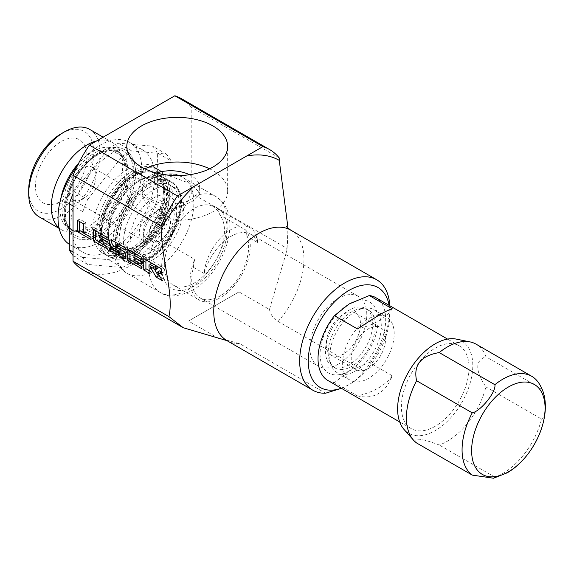 <?xml version="1.0" encoding="UTF-8"?>
<svg xmlns="http://www.w3.org/2000/svg" width="574" height="574" viewBox="0 0 574 574"><rect width="100%" height="100%" fill="white"/><g stroke="black" fill="none" stroke-linecap="round" stroke-linejoin="round"><path stroke-width="0.43" stroke-dasharray="2.87 2.15" d="M286.397 226.149L286.792 227.204C288.521 230.748 288.306 239.387 286.132 253.105L287.079 248.406L191.192 193.051A98.728 57.005 -60 0 1 82.756 269.694M191.192 193.051L191.192 107.13A98.728 57.005 120 0 0 181.484 98.692M132.12 253.148A50.125 28.937 120 0 0 164.867 208.979A50.125 28.937 120 0 0 157.183 168.813A50.125 28.937 120 0 0 132.12 171.296A50.125 28.937 120 0 0 99.374 215.465A50.125 28.937 120 0 0 107.058 255.631A50.125 28.937 120 0 0 132.12 253.148M279.265 157.972L191.192 107.13M218.959 338.638L188.502 321.053L238.999 291.901L188.502 321.053M286.132 253.105L269.457 309.486L238.999 291.901M287.079 248.406L288.005 228.093M221.923 338.897L239.645 343.611L325.566 393.219M341.444 388.318L349.078 384.609C355.177 381.107 360.149 376.587 363.995 371.034L278.067 321.426C273.561 318.907 270.691 314.925 269.457 309.486M363.995 371.034A63.793 36.829 120 0 0 389.889 308.956A63.793 36.829 120 0 0 389.803 305.748M341.293 388.239A57.716 33.321 -60 0 0 349.078 384.609A57.716 33.321 120 0 0 389.889 313.921A57.716 33.321 120 0 0 389.143 305.361M332.368 366.42A33.414 19.294 -60 0 0 349.078 364.763A33.414 19.294 120 0 0 370.904 335.316A33.414 19.294 120 0 0 365.781 308.539A33.414 19.294 120 0 0 349.078 310.197A33.414 19.294 -60 0 0 327.245 339.643A33.414 19.294 -60 0 0 332.368 366.42L335.094 367.991A33.414 19.294 -60 0 1 329.727 361.534A33.414 19.294 -60 0 1 351.797 311.768A33.414 19.294 120 0 1 360.228 308.697L364.72 308.087A36.456 21.044 120 0 0 355.521 311.438A36.456 21.044 -60 0 0 331.442 365.724A36.456 21.044 -60 0 0 337.297 372.77L350.183 380.21A36.456 21.044 120 0 0 368.408 378.409A36.456 21.044 120 0 0 392.221 346.28A36.456 21.044 120 0 0 386.639 317.07A36.456 21.044 120 0 0 368.408 318.879A36.456 21.044 120 0 0 344.594 351.001A36.456 21.044 120 0 0 350.183 380.21M335.094 367.991A33.414 19.294 -60 0 0 351.797 366.334A33.414 19.294 120 0 0 373.631 336.888A33.414 19.294 120 0 0 368.508 310.111A33.414 19.294 120 0 0 360.228 308.697M364.72 308.087A36.456 21.044 120 0 1 373.746 309.63A36.456 21.044 120 0 1 379.335 338.839A36.456 21.044 120 0 1 355.521 370.969A36.456 21.044 -60 0 1 337.297 372.77M368.408 368.486A24.302 14.034 120 0 0 384.286 347.069A24.302 14.034 120 0 0 380.562 327.596A24.302 14.034 120 0 0 368.408 328.802A24.302 14.034 120 0 0 352.529 350.212A24.302 14.034 120 0 0 356.26 369.692A24.302 14.034 120 0 0 368.408 368.486M331.205 355.227A24.302 14.034 -60 0 0 343.36 354.022A24.302 14.034 120 0 0 359.231 332.604A24.302 14.034 120 0 0 355.507 313.131A24.302 14.034 120 0 0 343.36 314.337A24.302 14.034 -60 0 0 327.481 335.754A24.302 14.034 -60 0 0 331.205 355.227L356.26 369.692M338.337 364.146A40.252 23.24 -60 0 1 318.211 366.14A40.252 23.24 -60 0 1 312.041 333.881A40.252 23.24 -60 0 1 338.337 298.415A40.252 23.24 120 0 1 358.463 296.421A40.252 23.24 120 0 1 364.634 328.672A40.252 23.24 120 0 1 338.337 364.146M257.697 242.637A40.252 23.24 120 0 0 251.06 234.414A40.252 23.24 120 0 0 230.935 236.402A40.252 23.24 120 0 0 204.172 273.54A37.97 21.927 -60 0 1 221.664 236.84A37.97 21.927 -60 0 1 249.92 227.706A37.97 21.927 -60 0 1 257.697 242.637L246.956 236.431A40.252 23.24 120 0 1 220.194 295.933A40.252 23.24 -60 0 1 200.068 297.928A40.252 23.24 -60 0 1 193.431 267.341A37.97 21.927 -60 0 1 194.701 259.362L168.921 244.481A37.97 21.927 -60 0 1 176.125 227.369A46.329 26.748 120 0 0 163.081 277.314A46.329 26.748 120 0 0 194.414 286.017A46.329 26.748 120 0 0 225.747 241.137A46.329 26.748 120 0 0 212.703 206.245C207.401 203.777 201.237 204.495 194.213 208.384C187.289 212.545 181.262 218.873 176.125 227.369M193.431 267.341L204.172 273.54M212.703 206.245A37.97 21.927 -60 0 1 213.399 206.618A37.97 21.927 -60 0 1 219.907 215.042L245.679 229.93A37.97 21.927 -60 0 1 246.956 236.431M191.192 202.055C195.167 199.487 197.757 197.026 198.977 194.665L199.644 192.455L189.865 183.364L167.199 175.12C160.713 174.797 155.109 176.225 150.381 179.389C145.753 181.628 143.012 185.022 142.151 189.578L141.929 192.455L144.741 202.278L152.72 208.807L164.207 210.17L176.964 207.372L191.192 202.055M189.492 174.733A28.858 16.66 180 0 1 199.644 187.418A28.858 16.66 180 0 1 191.192 199.2A28.858 16.66 180 0 1 159.744 202.809A28.858 16.66 180 0 1 141.929 187.418A28.858 16.66 180 0 1 150.381 175.637A28.858 16.66 180 0 1 156.343 172.989M209.603 168.813A50.426 29.116 0 0 1 227.656 191.135A50.426 29.116 0 0 1 212.889 211.727A50.426 29.116 180 0 1 157.929 218.034A50.426 29.116 180 0 1 126.804 191.135A50.426 29.116 180 0 1 141.57 170.55A50.426 29.116 0 0 1 144.856 168.813M148.228 258.731A45.568 26.311 -60 0 1 125.448 260.983A45.568 26.311 -60 0 1 118.459 224.47A45.568 26.311 -60 0 1 148.228 184.319A45.568 26.311 120 0 1 171.016 182.058A45.568 26.311 120 0 1 177.997 218.572A45.568 26.311 120 0 1 148.228 258.731M134.266 176.254A45.568 26.311 120 0 0 104.497 216.412A45.568 26.311 120 0 0 111.485 252.926A45.568 26.311 120 0 0 134.266 250.666A45.568 26.311 120 0 0 164.035 210.514A45.568 26.311 120 0 0 157.054 174.001A45.568 26.311 120 0 0 134.266 176.254M134.266 254.39A50.125 28.937 -60 0 1 109.203 256.872A50.125 28.937 -60 0 1 101.526 216.707A50.125 28.937 -60 0 1 134.266 172.537A50.125 28.937 -60 0 1 159.328 170.055A50.125 28.937 120 0 0 134.266 172.537A50.125 28.937 120 0 0 101.526 216.707A50.125 28.937 120 0 0 109.203 256.872A50.125 28.937 120 0 0 134.266 254.39A50.125 28.937 120 0 0 167.012 210.22A50.125 28.937 120 0 0 159.328 170.055A50.125 28.937 -60 0 1 167.012 210.22A50.125 28.937 -60 0 1 134.266 254.39M168.921 244.481A42.533 24.553 120 0 0 173.147 285.02A42.533 24.553 120 0 0 213.148 264.542A42.533 24.553 120 0 0 219.907 215.042M245.679 229.93A42.533 24.553 -60 0 1 238.92 279.423A42.533 24.553 -60 0 1 198.927 299.901A42.533 24.553 -60 0 1 194.701 259.362M77.461 220.344L79.614 219.103L79.614 221.586M83.603 223.889L85.748 222.647L79.614 219.103M83.603 233.101L85.748 231.867L85.748 222.647M90.972 237.356L93.117 236.115L85.748 231.867M90.972 239.487L93.117 238.246L93.117 236.115M83.603 232.75L93.117 238.246M106.936 241.97L109.082 243.204L109.082 240.37L101.713 236.115L101.713 233.991L109.082 238.239L109.082 236.115L95.571 228.316L95.571 230.798M99.567 241.963L109.082 247.459L109.082 245.335L101.713 241.08L101.713 238.956M125.462 256.786A4.341 2.504 -120 0 0 126.818 256.664A4.341 2.504 -120 0 0 127.485 253.184A4.341 2.504 -120 0 0 124.651 249.36L118.904 246.038A1.306 0.753 60 0 1 118.05 244.89A1.306 0.753 60 0 1 118.251 243.85A1.306 0.753 60 0 1 118.904 243.914L127.5 248.872L127.5 246.748L114.384 239.179A4.341 2.504 -120 0 0 112.217 238.963A4.341 2.504 -120 0 0 111.428 240.076M120.784 251.778A1.306 0.753 60 0 1 120.131 251.713L111.535 246.748L111.535 248.879L118.675 252.998M141.312 261.816L143.464 263.057L143.464 260.216L136.095 255.961L136.095 253.837L143.464 258.092L143.464 255.968L129.954 248.169L129.954 250.644M133.943 261.816L143.464 267.312L143.464 265.181L136.095 260.926L136.095 258.802M161.861 272.241A3.473 2.002 -120 0 0 163.31 272.263A3.473 2.002 -120 0 0 163.841 269.479A3.473 2.002 -120 0 0 161.574 266.422L145.918 257.382L145.918 259.864M160.146 276.941L164.444 279.423L159.529 270.914M149.907 271.028L152.053 272.27L152.053 266.601L153.394 267.369L154.313 268.962M157.62 268.08A1.306 0.753 60 0 1 156.967 268.015L152.053 265.181L152.053 263.05L156.967 265.891A1.306 0.753 60 0 1 157.656 266.637M93.426 229.557L95.571 228.316M106.936 237.356L109.082 236.115M106.936 239.48L109.082 238.239M99.567 237.356L101.713 236.115M106.936 241.611L109.082 240.37M106.936 244.445L109.082 243.204M99.567 242.321L101.713 241.08M106.936 246.576L109.082 245.335M106.936 248.7L109.082 247.459M125.347 247.99L127.5 246.748M125.347 250.113L127.5 248.872M109.39 247.99L111.535 246.748M127.808 249.41L129.954 248.169M141.312 257.202L143.464 255.968M141.312 259.333L143.464 258.092M133.943 257.202L136.095 255.961M141.312 261.457L143.464 260.216M141.312 264.298L143.464 263.057M133.943 262.167L136.095 260.926M141.312 266.422L143.464 265.181M141.312 268.546L143.464 267.312M143.765 258.623L145.918 257.382M162.291 280.664L164.444 279.423M152.476 267.9L153.394 267.369M151.134 267.132L152.053 266.601M149.907 273.511L152.053 272.27M149.907 266.422L152.053 265.181M456.28 339.098A53.16 30.695 120 0 1 471.154 379.177A53.16 30.695 120 0 1 435.214 430.622A53.16 30.695 -60 0 1 404.082 429.51M435.214 426.281A47.843 27.624 -60 0 1 411.293 428.649A47.843 27.624 -60 0 1 403.96 390.306A47.843 27.624 -60 0 1 435.214 348.145A47.843 27.624 -60 0 1 459.135 345.778A47.843 27.624 -60 0 1 466.468 384.114A47.843 27.624 -60 0 1 435.214 426.281M416.588 442.97C413.316 437.381 420.857 438.055 439.225 444.994A57.716 33.321 120 0 0 447.239 441.284A57.716 33.321 120 0 0 485.905 386.919C475.05 370.553 475.05 360.494 485.905 356.741A57.716 33.321 120 0 0 476.097 344.17M493.489 478.221L494.867 477.116A57.716 33.321 120 0 0 502.881 473.406A57.716 33.321 120 0 0 541.547 419.042L485.905 386.919M494.867 477.116L439.225 444.994M541.547 419.042C546.534 416.444 546.527 397.215 541.547 388.871L485.905 356.741M541.547 388.871A57.716 33.321 120 0 0 537.659 381.538M357.387 395.888C365.602 397.804 372.641 397.021 378.503 393.534C384.408 390.227 388.985 384.307 392.236 375.762A60.758 35.079 180 0 1 357.387 395.888L334.441 382.636A47.843 27.624 -60 0 1 327.941 380.526M392.236 375.762L369.29 362.517L349.078 370.969L334.441 382.636M349.078 370.969A41.012 23.678 -60 0 1 320.077 354.223A41.012 23.678 -60 0 1 349.078 303.998A41.012 23.678 120 0 1 378.072 320.737A41.012 23.678 120 0 1 349.078 370.969M369.29 362.517A47.843 27.624 120 0 0 375.791 297.655M392.236 308.79A60.758 35.079 180 0 1 357.387 328.916M154.291 212.624A15.189 8.768 -60 0 1 161.89 211.871A15.189 8.768 -60 0 1 164.214 224.039A15.189 8.768 -60 0 1 154.291 237.428A15.189 8.768 120 0 1 146.7 238.174A15.189 8.768 120 0 1 144.368 226.005A15.189 8.768 120 0 1 154.291 212.624M143.249 240.571A18.985 10.963 120 0 1 140.336 225.36A18.985 10.963 120 0 1 152.741 208.627A18.985 10.963 -60 0 1 162.234 207.688A18.985 10.963 -60 0 1 165.147 222.899A18.985 10.963 -60 0 1 152.741 239.631A18.985 10.963 120 0 1 143.249 240.571L73.135 200.089A18.985 10.963 120 0 0 77.834 200.893A18.985 10.963 120 0 0 82.627 199.149A18.985 10.963 -60 0 0 95.169 170.873L85.311 146.772A36.456 21.044 -60 0 1 61.231 201.058A36.456 21.044 120 0 1 52.033 204.409A36.456 21.044 120 0 1 35.882 180.53A36.456 21.044 120 0 1 61.231 141.534A36.456 21.044 -60 0 1 85.311 146.772M162.234 207.688L92.12 167.206A18.985 10.963 -60 0 0 82.627 168.146A18.985 10.963 120 0 0 70.222 184.878A18.985 10.963 120 0 0 73.135 200.089M92.12 167.206A18.985 10.963 -60 0 1 95.169 170.873M61.231 133.728A46.006 26.562 -60 0 1 93.77 152.512A46.006 26.562 -60 0 1 61.231 208.864A46.006 26.562 120 0 1 28.7 190.08M89.659 129.394A50.505 29.159 -60 0 1 97.401 169.861A50.505 29.159 -60 0 1 64.41 214.367A50.505 29.159 120 0 1 39.161 216.864M125.154 149.886A50.505 29.159 -60 0 0 99.898 152.383A50.505 29.159 120 0 0 66.907 196.889A50.505 29.159 120 0 0 74.649 237.356A50.505 29.159 120 0 0 99.898 234.852A50.505 29.159 -60 0 0 132.888 190.353A50.505 29.159 -60 0 0 125.154 149.886L125.053 149.828A50.505 29.159 -60 0 1 132.795 190.295A50.505 29.159 -60 0 1 99.804 234.795A50.505 29.159 -60 0 1 74.548 237.299A50.505 29.159 -60 0 1 66.806 196.832A50.505 29.159 -60 0 1 99.804 152.325A50.505 29.159 -60 0 1 125.053 149.828M96.705 140.895A50.505 29.159 -60 0 1 112.26 142.438A50.505 29.159 -60 0 1 120.368 152.203A50.505 29.159 -60 0 1 87.011 227.412A50.505 29.159 -60 0 1 74.268 232.054A50.505 29.159 -60 0 1 61.762 229.916A50.505 29.159 -60 0 1 59.065 227.986M77.282 165.965A59.237 34.203 120 0 1 99.898 145.251A59.237 34.203 -60 0 1 129.516 142.316A59.237 34.203 -60 0 1 138.599 189.786A59.237 34.203 -60 0 1 99.898 241.984A59.237 34.203 120 0 1 70.279 244.919A59.237 34.203 120 0 1 69.16 244.223M83.165 252.359A59.237 34.203 120 0 1 74.089 204.896A59.237 34.203 120 0 1 112.791 152.691A59.237 34.203 -60 0 1 142.409 149.757A59.237 34.203 -60 0 1 151.486 197.226A59.237 34.203 -60 0 1 112.791 249.432A59.237 34.203 120 0 1 83.165 252.359L70.279 244.919M73.049 255.459A68.349 39.462 120 0 0 74.082 256.592L108.586 259.678A68.349 39.462 120 0 0 113.351 257.195A68.349 39.462 -60 0 0 118.115 254.174L131.733 262.031A68.349 39.462 -60 0 1 126.962 265.052A68.349 39.462 120 0 1 122.197 267.534L108.586 259.678M122.197 267.534L87.693 264.449A68.349 39.462 120 0 1 82.929 257.669L82.929 211.67A68.349 39.462 120 0 1 87.693 199.386L74.082 191.522A68.349 39.462 120 0 0 73.049 193.854M74.082 191.522L108.586 148.601A68.349 39.462 120 0 1 113.351 145.574A68.349 39.462 -60 0 1 118.115 143.098L152.619 146.176A68.349 39.462 -60 0 1 157.384 152.957L157.384 198.963A68.349 39.462 -60 0 1 152.619 211.246L118.115 254.174M87.693 264.449L74.082 256.592M82.929 211.67L73.049 205.966M82.929 257.669L73.049 251.964M87.693 199.386L122.197 156.458A68.349 39.462 120 0 1 126.962 153.437A68.349 39.462 -60 0 1 131.733 150.955L166.23 154.04L152.619 146.176M166.23 154.04A68.349 39.462 -60 0 1 171.002 160.82L157.384 152.957M171.002 160.82L171.002 206.827A68.349 39.462 -60 0 1 166.23 219.11L152.619 211.246M171.002 206.827L157.384 198.963M131.733 150.955L118.115 143.098M122.197 156.458L108.586 148.601M128.088 168.971A50.125 28.937 120 0 0 95.349 213.141A50.125 28.937 120 0 0 103.033 253.306A50.125 28.937 120 0 0 128.088 250.824A50.125 28.937 -60 0 0 160.835 206.654A50.125 28.937 -60 0 0 153.15 166.489A50.125 28.937 -60 0 0 128.088 168.971M166.23 219.11L131.733 262.031M134.266 252.402A47.692 27.538 120 0 0 167.436 201.381A47.692 27.538 120 0 0 146.305 170.134A47.692 27.538 120 0 0 134.266 174.518A47.692 27.538 120 0 0 102.76 245.55A47.692 27.538 120 0 0 134.266 252.402M140.716 254.39A45.568 26.311 -60 0 1 117.928 256.643A45.568 26.311 -60 0 1 108.493 235.785A45.568 26.311 -60 0 1 140.709 179.978A45.568 26.311 -60 0 1 140.716 179.978L138.657 181.162C150.711 174.869 156.178 177.768 158.022 178.945A41.773 24.115 120 0 0 137.136 181.011A41.773 24.115 -60 0 0 109.849 217.819A41.773 24.115 -60 0 0 116.249 251.29C114.362 250.307 109.082 247.071 108.493 233.41A42.663 24.632 -60 0 1 138.657 181.162L140.709 179.978A45.568 26.311 -60 0 1 163.497 177.718A45.568 26.311 -60 0 1 170.478 214.231A45.568 26.311 -60 0 1 140.716 254.39M126.524 261.608A45.568 26.311 120 0 1 119.535 225.094A45.568 26.311 120 0 1 149.305 184.936A45.568 26.311 -60 0 1 172.085 182.683A45.568 26.311 -60 0 1 179.074 219.196A45.568 26.311 -60 0 1 149.305 259.348A45.568 26.311 120 0 1 126.524 261.608L117.928 256.643M149.305 187.418A42.533 24.553 -60 0 1 170.571 185.309A42.533 24.553 -60 0 1 177.086 219.39A42.533 24.553 -60 0 1 149.305 256.872A42.533 24.553 120 0 1 128.038 258.974A42.533 24.553 120 0 1 121.523 224.893A42.533 24.553 120 0 1 149.305 187.418M132.336 261.457A42.533 24.553 120 0 1 125.821 227.376A42.533 24.553 120 0 1 153.602 189.901A42.533 24.553 -60 0 1 174.869 187.791A42.533 24.553 -60 0 1 181.384 221.873A42.533 24.553 -60 0 1 153.602 259.348A42.533 24.553 120 0 1 132.336 261.457L128.038 258.974M159.909 209.044A23.548 13.597 -60 0 1 171.856 207.982A23.548 13.597 -60 0 1 175.249 226.902A23.548 13.597 -60 0 1 159.909 247.494A23.548 13.597 -60 0 1 148.314 248.757A23.548 13.597 -60 0 1 144.483 229.944A23.548 13.597 -60 0 1 159.909 209.044M159.909 215.774A15.304 8.832 -60 0 1 165.599 214.353A15.304 8.832 -60 0 1 170.32 225.675A15.304 8.832 -60 0 1 159.909 240.764A15.304 8.832 -60 0 1 150.711 240.154A15.304 8.832 -60 0 1 150.46 227.641A15.304 8.832 -60 0 1 159.909 215.774M152.067 241.281A15.189 8.768 120 0 1 150.524 239.918A15.189 8.768 120 0 1 150.28 227.498A15.189 8.768 120 0 1 159.665 215.724A15.189 8.768 -60 0 1 165.312 214.317A15.189 8.768 -60 0 1 167.256 214.97A15.189 8.768 -60 0 1 169.588 227.139A15.189 8.768 -60 0 1 159.665 240.528A15.189 8.768 120 0 1 152.067 241.281L146.7 238.174M278.067 321.426A63.793 36.829 120 0 0 290.753 230.145M226.96 340.64A63.793 36.829 120 0 0 239.645 343.611M176.964 207.372A55.441 32.008 120 0 0 160.254 292.482A55.441 32.008 120 0 0 187.971 289.734A55.441 32.008 120 0 0 224.19 240.879A55.441 32.008 120 0 0 215.688 196.452A55.441 32.008 120 0 0 198.977 194.665M142.151 189.578A55.441 32.008 120 0 0 126.954 273.26A55.441 32.008 120 0 0 154.679 270.512A55.441 32.008 120 0 0 190.891 221.657A55.441 32.008 120 0 0 182.396 177.23A55.441 32.008 120 0 0 167.199 175.12M148.228 183.694A46.329 26.748 120 0 0 115.474 240.434A46.329 26.748 120 0 0 148.228 259.348A46.329 26.748 120 0 0 180.989 202.608A46.329 26.748 120 0 0 148.228 183.694M112.239 240.42L114.384 239.179M116.759 247.279L118.904 246.038M122.499 250.594L124.651 249.36M117.986 252.955L120.131 251.713M159.421 267.663L161.574 266.422M154.822 269.256L156.967 268.015M99.316 232.972A48.611 28.069 -60 0 1 64.941 213.126A48.611 28.069 -60 0 1 99.316 153.588A48.611 28.069 120 0 1 133.692 173.434A48.611 28.069 120 0 1 99.316 232.972M60.7 199.207A46.064 26.598 -60 0 0 80.819 231.164A46.064 26.598 -60 0 0 92.443 226.931A46.064 26.598 120 0 0 122.872 158.324A46.064 26.598 120 0 0 92.443 151.701A46.064 26.598 -60 0 0 78.688 163.16M74.268 232.054L80.819 231.164L71.456 229.636L73.379 230.748C55.319 224.85 70.028 168.512 98.513 154.578C104.389 151.306 109.483 149.943 113.796 150.481L118.796 152.088A45.418 26.217 120 0 0 96.088 154.334A45.418 26.217 -60 0 0 66.419 194.356A45.418 26.217 -60 0 0 73.379 230.748A45.418 26.217 -60 0 0 96.088 228.502A45.418 26.217 120 0 0 125.756 188.48A45.418 26.217 120 0 0 118.796 152.088L116.866 150.976A45.418 26.217 120 0 1 123.833 187.368A45.418 26.217 120 0 1 94.165 227.39A45.418 26.217 -60 0 1 71.456 229.636A45.418 26.217 -60 0 1 64.489 193.244A45.418 26.217 -60 0 1 94.165 153.222A45.418 26.217 120 0 1 116.866 150.976L122.872 158.324L120.368 152.203M133.197 249.64A45.066 26.017 120 0 0 165.061 194.442A45.066 26.017 120 0 0 133.197 176.046A45.066 26.017 -60 0 0 101.333 231.236A45.066 26.017 -60 0 0 133.197 249.64M133.197 249.432A44.808 25.873 120 0 0 164.882 194.55A44.808 25.873 120 0 0 133.197 176.254A44.808 25.873 -60 0 0 101.512 231.135A44.808 25.873 -60 0 0 133.197 249.432M135.342 248.19A41.773 24.115 120 0 0 162.629 211.383A41.773 24.115 120 0 0 156.228 177.911A41.773 24.115 120 0 0 135.342 179.978A41.773 24.115 -60 0 0 108.055 216.785A41.773 24.115 -60 0 0 114.456 250.257L116.249 251.29A41.773 24.115 -60 0 0 137.136 249.224A41.773 24.115 120 0 0 164.422 212.416A41.773 24.115 120 0 0 158.022 178.945L156.228 177.911C173.563 184.376 159.73 235.153 133.821 248.04C125.799 252.381 119.342 253.12 114.456 250.257A41.773 24.115 -60 0 0 135.342 248.19M108.493 235.785L108.493 233.41A42.663 24.632 -60 0 0 138.657 250.831A42.663 24.632 120 0 0 168.821 198.582A42.663 24.632 120 0 0 138.657 181.162M153.602 197.958A32.653 18.856 -60 0 1 176.692 211.289A32.653 18.856 -60 0 1 153.602 251.29A32.653 18.856 120 0 1 130.506 237.959A32.653 18.856 120 0 1 153.602 197.958M389.889 313.921L389.889 308.956M365.781 308.539L368.508 310.111M329.727 361.534L331.442 365.724M373.746 309.63L386.639 317.07M355.507 313.131L380.562 327.596M251.06 234.414L358.463 296.421M249.92 227.706L213.399 206.618M192.527 290.186C224.276 272.456 245.249 214.303 215.688 196.452L182.396 177.23C174.826 171.978 164.064 172.745 150.115 179.526C118.373 197.255 97.393 255.408 126.954 273.26L160.254 292.482C167.823 297.734 178.579 296.966 192.527 290.186M199.644 187.418L199.644 192.455M141.929 187.418L141.929 192.455M126.804 191.135L126.804 146.492M227.656 191.135L227.656 146.492M111.485 252.926L125.448 260.983M107.058 255.631L103.033 253.306M157.183 168.813L153.15 166.489M157.054 174.001L171.016 182.058M173.147 285.02L198.927 299.901M200.068 297.928L318.211 366.14M112.217 238.963L110.065 240.205M126.818 256.664L124.673 257.905M163.31 272.263L161.158 273.504M411.293 428.649L399.705 421.962M459.135 345.778L447.548 339.083M77.834 200.893L52.033 204.409M61.762 229.916L59.165 228.416M112.26 142.438L103.141 137.179M142.409 149.757L129.516 142.316M102.76 245.55C93.706 225.711 111.119 186.937 133.821 174.654L146.305 170.134M172.085 182.683L163.497 177.718M174.869 187.791L170.571 185.309M171.856 207.982C172.444 207.953 173.097 209.352 173.814 212.179C176.426 219.856 166.288 242.135 155.489 247.114C146.521 250.831 149.419 248.233 148.314 248.757M167.256 214.97L161.89 211.871"/><path stroke-width="0.86" d="M193.711 186.586L177.459 195.964A98.728 57.005 -60 0 0 161.122 226.185L161.122 228.581A118.474 68.399 -60 0 1 193.711 186.586L262.928 146.621A98.728 57.005 -60 0 1 269.558 149.541L181.484 98.692A98.728 57.005 120 0 0 174.855 95.772L89.386 145.122A98.728 57.005 -60 0 0 73.049 175.335L73.049 261.263A98.728 57.005 -60 0 0 82.756 269.694L183.257 327.718L168.928 316.618L73.049 261.263M177.459 195.964L89.386 145.122M262.928 146.621L174.855 95.772M212.889 167.077A50.426 29.116 0 0 0 227.656 146.492A50.426 29.116 0 0 0 196.53 119.593A50.426 29.116 0 0 0 141.57 125.907A50.426 29.116 0 0 0 126.804 146.492A50.426 29.116 0 0 0 157.929 173.391A50.426 29.116 0 0 0 212.889 167.077M269.558 149.541A98.728 57.005 -60 0 1 279.265 157.972L279.265 160.368A118.474 68.399 120 0 0 246.677 156.006M161.122 226.185L73.049 175.335M286.397 226.149C286.462 226.766 287.911 228.093 290.753 230.145A63.793 36.829 120 0 0 226.96 266.975A63.793 36.829 120 0 0 226.96 340.64L183.257 327.718M288.005 228.093L279.265 160.368M161.122 228.581C162.004 261.902 174.087 294.663 168.928 316.618M341.444 388.318L325.566 393.219A63.793 36.829 -60 0 1 312.88 390.248A63.793 36.829 -60 0 1 303.108 339.126A63.793 36.829 -60 0 1 344.78 282.91A63.793 36.829 120 0 1 376.68 279.753A63.793 36.829 120 0 1 389.803 305.748M389.143 305.361A57.716 33.321 120 0 0 349.078 290.351A57.716 33.321 -60 0 0 308.453 356.425A57.716 33.321 -60 0 0 341.293 388.239M156.343 172.989A28.858 16.66 180 0 1 189.492 174.733M209.603 168.813A50.426 29.116 0 0 0 144.856 168.813M77.461 220.344L77.461 231.688L90.972 239.487L90.972 237.356L83.603 233.101L83.603 223.889L77.461 220.344M93.426 229.557L93.426 240.901L106.936 248.7L106.936 246.576L99.567 242.321L99.567 240.19L106.936 244.445L106.936 241.611L99.567 237.356L99.567 235.225L106.936 239.48L106.936 237.356L93.426 229.557M118.215 243.871L116.106 245.091A1.306 0.753 -120 0 1 116.759 245.155L125.347 250.113L125.347 247.99L112.239 240.42A4.341 2.504 -120 0 0 110.065 240.205A4.341 2.504 -120 0 0 109.404 243.685A4.341 2.504 -120 0 0 112.239 247.509L117.986 250.824L120.131 249.59A1.306 0.753 60 0 1 120.985 250.73A1.306 0.753 60 0 1 120.784 251.778L118.631 253.019A1.306 0.753 -120 0 0 118.832 251.972A1.306 0.753 -120 0 0 117.986 250.824M116.106 245.091A1.306 0.753 -120 0 0 115.905 246.131A1.306 0.753 -120 0 0 116.759 247.279L122.499 250.594A4.341 2.504 -120 0 1 125.34 254.426A4.341 2.504 -120 0 1 124.673 257.905A4.341 2.504 -120 0 1 122.499 257.69L109.39 250.113L109.39 247.99L117.986 252.955A1.306 0.753 -120 0 0 118.631 253.019M127.808 249.41L127.808 260.747L141.312 268.546L141.312 266.422L133.943 262.167L133.943 260.044L141.312 264.298L141.312 261.457L133.943 257.202L133.943 255.078L141.312 259.333L141.312 257.202L127.808 249.41M143.765 258.623L143.765 269.967L149.907 273.511L149.907 267.836L151.242 268.61L156.157 277.12L162.291 280.664L157.384 272.155L159.421 273.332A3.473 2.002 -120 0 0 161.158 273.504A3.473 2.002 -120 0 0 161.696 270.72A3.473 2.002 -120 0 0 159.421 267.663L143.765 258.623M157.656 266.637A1.306 0.753 60 0 1 157.62 268.08L155.468 269.321A1.306 0.753 -120 0 1 154.822 269.256L149.907 266.422L149.907 264.291L154.822 267.132L156.659 266.063M155.468 269.321A1.306 0.753 -120 0 0 155.669 268.273A1.306 0.753 -120 0 0 154.822 267.132M79.614 221.586L79.614 230.447L83.603 232.75M77.461 231.688L79.614 230.447M95.571 230.798L95.571 239.659L99.567 241.963M99.567 240.19L101.713 238.956L106.936 241.97M111.428 240.076A4.341 2.504 -120 0 0 114.384 246.268L120.131 249.59M118.675 252.998L124.651 256.449A4.341 2.504 -120 0 0 125.462 256.786M129.954 250.644L129.954 259.513L133.943 261.816M133.943 260.044L136.095 258.802L141.312 261.816M145.918 259.864L145.918 268.725L149.907 271.028M157.384 272.155L159.529 270.914L161.574 272.09A3.473 2.002 -120 0 0 161.861 272.241M154.313 268.962L158.302 275.879L160.146 276.941M93.426 240.901L95.571 239.659M99.567 235.225L101.404 234.163M109.39 250.113L111.227 249.051M127.808 260.747L129.954 259.513M133.943 255.078L135.787 254.017M143.765 269.967L145.918 268.725M156.157 277.12L158.302 275.879M151.242 268.61L152.476 267.9M149.907 267.836L151.134 267.132M149.907 264.291L151.751 263.229M413.438 440.079L404.082 429.51A53.16 30.695 -60 0 1 402.008 386.029A53.16 30.695 -60 0 1 435.214 343.804A53.16 30.695 120 0 1 456.28 339.098L470.106 341.917A57.716 33.321 120 0 0 447.239 347.026A57.716 33.321 120 0 0 439.225 352.572C420.792 355.729 413.251 365.114 416.588 380.727A57.716 33.321 120 0 0 413.438 440.079A57.716 33.321 120 0 0 416.588 442.97L472.237 475.1L493.489 478.221L507.122 472.847C536.912 455.943 557.175 406.629 537.659 381.538A57.716 33.321 120 0 0 531.746 376.293A57.716 33.321 120 0 0 502.881 379.156A57.716 33.321 120 0 0 494.867 384.702L439.225 352.572M494.867 384.702C496.496 391.655 480.61 411.336 472.237 412.857L416.588 380.727M472.237 412.857A57.716 33.321 120 0 0 472.237 475.1M531.746 376.293L476.097 344.17A57.716 33.321 120 0 0 470.106 341.917M369.29 295.545L392.236 308.79C388.978 309.745 384.401 311.947 378.503 315.406L357.387 328.916L334.441 315.664L349.078 303.998L369.29 295.545A47.843 27.624 120 0 1 375.791 297.655L447.548 339.083M399.705 421.962L327.941 380.526A47.843 27.624 -60 0 1 334.441 315.664M61.231 133.728L64.41 131.898L61.231 133.728A46.006 26.562 120 0 0 28.7 190.08L28.7 193.747A50.505 29.159 120 0 0 39.161 216.864L59.165 228.416M28.7 193.747A50.505 29.159 120 0 1 64.41 131.898A50.505 29.159 -60 0 1 89.659 129.394L103.141 137.179M59.065 227.986A50.505 29.159 -60 0 1 54.846 186.837A50.505 29.159 -60 0 1 87.011 144.942A50.505 29.159 -60 0 1 96.705 140.895M77.282 165.965A59.237 34.203 120 0 0 69.16 244.223M73.049 251.964L69.318 249.812A68.349 39.462 120 0 0 73.049 255.459M69.318 249.812L69.318 203.806A68.349 39.462 120 0 1 73.049 193.854M73.049 205.966L69.318 203.806M112.239 247.509L114.384 246.268M116.759 245.155L118.596 244.094M122.499 257.69L124.651 256.449M159.421 273.332L161.574 272.09M508.356 471.857A51.947 29.991 -60 0 1 471.62 450.647A51.947 29.991 -60 0 1 508.356 387.027A51.947 29.991 120 0 1 545.085 408.229A51.947 29.991 120 0 1 508.356 471.857M60.7 199.207A46.064 26.598 -60 0 1 78.688 163.16M226.96 340.64L312.88 390.248M290.753 230.145L376.68 279.753"/></g></svg>
